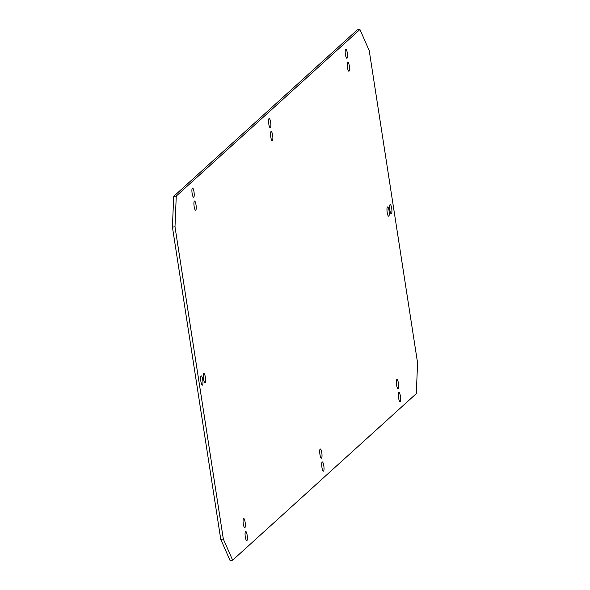 <?xml version="1.0" encoding="UTF-8"?>
<svg xmlns="http://www.w3.org/2000/svg" width="590" height="590" viewBox="0 0 590 590"><rect width="100%" height="100%" fill="white"/><g stroke="black" fill="none" stroke-linecap="round" stroke-linejoin="round"><path stroke-width="0.89" d="M416.304 393.626L417.58 362.916L369.229 50.622L359.937 29.5L176.263 196.072L174.994 226.781L223.337 539.068L232.637 560.19L416.304 393.626M398.42 383.242A4.646 1.032 -96.8 0 1 398.051 388.692A4.646 1.032 -96.8 0 1 396.576 384.923A4.646 1.032 -96.8 0 1 396.952 379.473A4.646 1.032 -96.8 0 1 398.42 383.242M347.267 52.805A4.646 1.032 -96.8 0 1 346.891 58.255A4.646 1.032 -96.8 0 1 345.416 54.486A4.646 1.032 -96.8 0 1 345.792 49.036A4.646 1.032 -96.8 0 1 347.267 52.805M349.273 65.77A4.646 1.032 -96.8 0 1 348.897 71.213A4.646 1.032 -96.8 0 1 347.422 67.444A4.646 1.032 -96.8 0 1 347.798 61.994A4.646 1.032 -96.8 0 1 349.273 65.77M247.151 535.211A4.646 1.032 -96.8 0 1 246.775 540.654A4.646 1.032 -96.8 0 1 245.3 536.885A4.646 1.032 -96.8 0 1 245.676 531.435A4.646 1.032 -96.8 0 1 247.151 535.211M245.145 522.246A4.646 1.032 -96.8 0 1 244.769 527.696A4.646 1.032 -96.8 0 1 243.294 523.927A4.646 1.032 -96.8 0 1 243.67 518.477A4.646 1.032 -96.8 0 1 245.145 522.246M193.992 191.816A4.646 1.032 -96.8 0 1 193.616 197.267A4.646 1.032 -96.8 0 1 192.141 193.491A4.646 1.032 -96.8 0 1 192.517 188.04A4.646 1.032 -96.8 0 1 193.992 191.816M195.998 204.774A4.646 1.032 -96.8 0 1 195.622 210.224A4.646 1.032 -96.8 0 1 194.147 206.448A4.646 1.032 -96.8 0 1 194.523 200.998A4.646 1.032 -96.8 0 1 195.998 204.774M270.633 122.314A4.646 1.032 -96.8 0 1 270.257 127.765A4.646 1.032 -96.8 0 1 268.782 123.989A4.646 1.032 -96.8 0 1 269.158 118.538A4.646 1.032 -96.8 0 1 270.633 122.314M272.639 135.272A4.646 1.032 -96.8 0 1 272.263 140.722A4.646 1.032 -96.8 0 1 270.788 136.946A4.646 1.032 -96.8 0 1 271.164 131.496A4.646 1.032 -96.8 0 1 272.639 135.272M323.792 465.702A4.646 1.032 -96.8 0 1 323.416 471.152A4.646 1.032 -96.8 0 1 321.941 467.383A4.646 1.032 -96.8 0 1 322.317 461.933A4.646 1.032 -96.8 0 1 323.792 465.702M321.786 452.744A4.646 1.032 -96.8 0 1 321.41 458.194A4.646 1.032 -96.8 0 1 319.935 454.425A4.646 1.032 -96.8 0 1 320.311 448.975A4.646 1.032 -96.8 0 1 321.786 452.744M391.686 208.329A4.646 1.032 -96.8 0 1 391.31 213.779A4.646 1.032 -96.8 0 1 389.835 210.003A4.646 1.032 -96.8 0 1 390.211 204.553A4.646 1.032 -96.8 0 1 391.686 208.329M389.046 210.726A4.646 1.032 -96.8 0 1 388.67 216.176A4.646 1.032 -96.8 0 1 387.195 212.4A4.646 1.032 -96.8 0 1 387.571 206.95A4.646 1.032 -96.8 0 1 389.046 210.726M202.731 379.687A4.646 1.032 -96.8 0 1 202.355 385.137A4.646 1.032 -96.8 0 1 200.88 381.369A4.646 1.032 -96.8 0 1 201.256 375.919A4.646 1.032 -96.8 0 1 202.731 379.687M205.372 377.29A4.646 1.032 -96.8 0 1 204.995 382.74A4.646 1.032 -96.8 0 1 203.528 378.972A4.646 1.032 -96.8 0 1 203.897 373.522A4.646 1.032 -96.8 0 1 205.372 377.29M400.426 396.2A4.646 1.032 -96.8 0 1 400.057 401.65A4.646 1.032 -96.8 0 1 398.582 397.881A4.646 1.032 -96.8 0 1 398.958 392.431A4.646 1.032 -96.8 0 1 400.426 396.2M232.637 560.19L230.063 560.5L220.771 539.378L172.42 227.084L173.696 196.374L357.363 29.81L359.937 29.5M173.696 196.374L176.263 196.072M172.42 227.084L174.994 226.781M220.771 539.378L223.337 539.068"/></g></svg>
